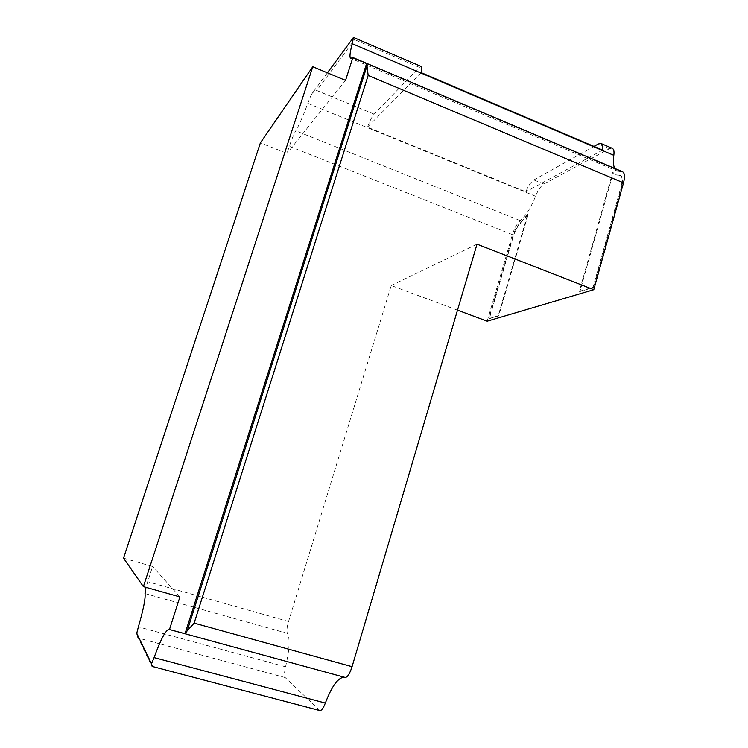 <?xml version="1.0" encoding="UTF-8"?>
<svg xmlns="http://www.w3.org/2000/svg" width="748" height="748" viewBox="0 0 748 748"><rect width="100%" height="100%" fill="white"/><g stroke="black" fill="none" stroke-linecap="round" stroke-linejoin="round"><path stroke-width="0.56" stroke-dasharray="3.74 2.81" d="M527.649 214.33L520.627 222.474C517.41 225.391 514.774 230.057 512.735 236.48L488.855 318.517L498.252 315.693L527.649 214.33L528.116 214.517L520.627 222.474M487.182 321.191L512.399 234.629C514.428 228.224 517.046 223.568 520.262 220.641C525.816 215.863 530.912 207.72 535.549 196.238C538.083 190.039 540.841 185.972 543.815 184.036L609.414 148.712L612.238 148.3M622.467 171.685L617.558 171.245L614.706 168.394M618.587 175.097L615.305 174.798L612.687 172.367L579.373 291.337L593.099 287.213L621.149 186.43C622.719 180.259 622.373 176.528 620.111 175.238L615.847 175.023L612.687 172.367M593.959 146.402L533.857 179.941C531.024 181.82 528.359 185.756 525.844 191.769L367.455 127.132C369.877 120.811 372.102 116.482 374.122 114.145L419.357 67.367L421.152 66.441M327.4 72.818L311.262 94.697L307.793 103.318C303.295 115.641 299.294 124.804 295.787 130.806C293.73 134.425 291.57 139.596 289.326 146.309L287.026 153.368L260.388 142.868M311.262 94.697L312.757 92.574L316.731 90.508L374.122 114.145M353.43 37.419L354.589 39.644L316.731 90.508M344.426 677.249L345.024 677.408M319.845 710.563L285.212 677.566C284.147 676.033 284.268 672.443 285.568 666.805L138.389 626.843M457.496 310.149L391.232 285.521L288.55 621.495C286.877 627.376 286.493 631.331 287.41 633.35C290.159 638.493 289.541 649.647 285.568 666.805M123.514 558.148L152.583 566.47L145.982 587.358M152.19 666.44L152.966 666.468L139.352 638.334L137.894 637.202L151.835 666.29M477.018 244.157L391.232 285.521M345.548 80.382L287.026 153.368M179.931 596.904L152.583 566.47M421.161 72.631L367.455 127.132M602.636 150.105L525.844 191.769M528.116 214.517L498.729 315.871L489.323 318.695L513.203 236.658C515.241 230.244 517.868 225.578 521.094 222.652M489.323 318.695L488.855 318.517M498.729 315.871L498.252 315.693M619.138 175.331L620.662 175.471C622.925 176.762 623.28 180.492 621.7 186.663L593.66 287.428L579.924 291.542L613.229 172.592M579.924 291.542L579.373 291.337M593.66 287.428L593.099 287.213M543.815 184.036L533.857 179.941M535.549 196.238L307.793 103.318M419.357 67.367L354.589 39.644M609.414 148.712L598.325 143.962M620.905 171.544L352.205 57.783M285.212 677.566L139.352 638.334M319.331 710.263L152.966 666.468M287.41 633.35L145.018 593.538M288.55 621.495L147.627 581.682M512.399 234.629L289.326 146.309M520.262 220.641L295.787 130.806M513.203 236.658L512.735 236.48M621.7 186.663L621.149 186.43M617.558 171.245L350.709 58.353M344.744 677.314L169.132 629.405M327.381 72.808L312.776 92.612M615.847 175.023L615.305 174.798M620.662 175.471L620.111 175.238"/><path stroke-width="1.12" d="M601.093 143.532L612.238 148.3C613.818 149.095 614.342 151.433 613.809 155.332L352.261 43.711L353.411 37.409L421.152 66.441C421.966 66.89 421.975 68.956 421.161 72.631L602.636 150.105C603.084 146.449 602.57 144.261 601.093 143.532L598.325 143.962L593.959 146.402M614.706 168.394C613.267 165.42 612.967 161.072 613.809 155.332M344.426 677.249C338.32 677.23 331.962 685.841 325.343 703.064C323.351 708.197 321.518 710.703 319.845 710.563L152.19 666.44L151.489 663.785L154.079 657.614C160.783 639.185 165.804 629.779 169.132 629.405L185.018 633.696L187.206 630.807L367.016 65.908L366.679 63.356L622.467 171.685C624.73 172.966 625.076 176.696 623.505 182.849L593.781 289.7L487.182 321.191L457.496 310.149M143.392 586.628L123.514 558.148L260.388 142.868L312.776 66.712L143.392 586.628L179.931 596.904L169.487 629.461M352.261 43.711C349.886 52.566 349.372 57.446 350.709 58.353L352.878 57.512L345.548 80.382L312.776 66.712M185.018 633.696L366.651 63.346L352.878 57.512M367.016 65.908L368.156 75.426L623.505 182.849M593.781 289.7L477.018 244.157L352.065 666.683C349.746 673.845 347.427 677.426 345.109 677.426L169.357 629.47M187.206 630.807L194.143 623.112L368.156 75.426M151.489 663.785L136.744 633.266L138.389 626.843C143.448 609.34 145.654 598.241 145.018 593.538L145.982 587.358M136.744 633.266L137.894 637.202M352.065 666.683L194.143 623.112M325.343 703.064L154.079 657.614M353.262 37.755L327.4 72.818M345.109 677.426L169.31 629.461M353.262 37.737L327.381 72.808"/></g></svg>
